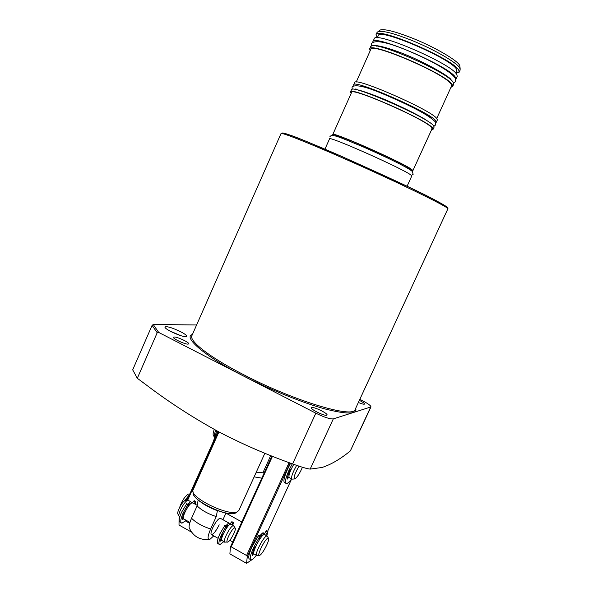 <?xml version="1.0" encoding="UTF-8"?>
<svg xmlns="http://www.w3.org/2000/svg" width="593" height="593" viewBox="0 0 593 593"><rect width="100%" height="100%" fill="white"/><g stroke="black" fill="none" stroke-linecap="round" stroke-linejoin="round"><path stroke-width="0.89" d="M355.718 408.229C357.623 414.366 347.379 414.603 324.979 408.933C301.711 402.61 267.621 388.459 243.449 375.932C207.372 357.89 182.133 337.165 192.414 334.489M359.365 400.334C362.79 402.106 364.51 403.344 364.517 404.048L364.317 404.189C363.405 404.337 361.419 403.774 358.372 402.484M326.728 415.241C324.527 416.219 310.154 409.214 311.355 407.762L311.696 407.532C314.038 406.642 328.166 413.543 327.025 415.026L326.728 415.241M188.063 344.133C185.016 344.437 172.415 338.521 173.46 337.269L174.179 337.009C177.351 336.772 189.738 342.606 188.737 343.873L188.063 344.133M180.457 331.613C184.734 333.844 186.817 335.43 186.713 336.357C184.682 337.187 179.479 335.623 171.118 331.665C166.863 329.434 164.795 327.862 164.921 326.958C167.004 326.143 172.185 327.699 180.457 331.613M180.643 335.623L169.62 330.872M196.617 324.957L153.231 324.519L152.09 325.379L132.691 369.839L137.309 378.267L147.82 386.095C169.872 402.736 193.392 417.917 218.387 431.63C241.951 443.949 266.687 454.72 292.586 463.934C301.4 467.099 307.263 468.818 310.176 469.1L322.036 467.469C330.85 464.66 340.286 459.145 350.344 450.932L370.966 406.931C370.951 405.694 367.949 403.529 361.96 400.423L359.825 399.348M191.798 335.304L192.191 334.986M254.138 476.861L261.802 478.136M264.367 472.502L263.181 472.176L270.727 455.609M255.946 472.88L263.181 472.176M153.231 324.519L158.724 332.451L157.197 332.755L137.309 378.267M158.724 332.451L315.832 413.18C324.275 417.309 330.093 419.207 333.296 418.88L370.966 406.931M218.936 431.926L192.858 490.389C190.724 498.224 229.513 516.777 237.482 511.685L238.92 510.343L264.871 453.252M219.18 524.812C216.304 530.646 213.784 533.93 211.627 534.678C210.508 534.352 210.834 532.136 212.598 528.037C215.496 522.174 218.016 518.875 220.151 518.156L220.633 518.423M217.423 510.595L216.252 516.592L210.641 528.986C207.454 536.591 207.254 540.008 210.033 539.245L213.754 535.879M222.953 519.72L225.97 513.056M208.892 539.452C199.93 540.216 193.466 536.539 189.515 528.43C188.581 526.925 189.263 523.53 191.554 518.238L197.106 505.896L198.099 500.284M216.252 516.592C207.943 513.842 201.561 510.276 197.106 505.896M225.933 525.62L228.438 523.241L228.987 523.093L229.602 524.612M193.11 503.049L191.976 502.879C188.151 504.065 180.732 519.335 184.082 519.12L189.93 522.426M190.242 504.013L189.375 503.88L188.329 504.599M223.857 541.579L219.847 544.693C218.231 544.248 218.758 540.935 221.419 534.767L225.985 526.525L227.534 525.228L228.305 525.302M191.65 503.034L190.864 501.797L190.257 501.915L187.61 504.169M188.737 500.611L187.588 500.425C184.075 501.463 176.981 515.198 179.301 516.496M224.932 542.195C221.938 542.632 229.454 527.17 232.923 525.754L234.05 526.176M224.488 541.935L222.205 540.653C219.188 541.075 226.696 525.628 230.195 524.227L231.196 524.323M185.891 500.47L185.164 500.529C182.14 501.411 176.091 513.138 178.078 514.264L178.982 515.903M234.346 528.022L235.058 527.948C236.866 528.667 230.825 540.668 228.016 541.935L227.823 542.024C224.517 543.625 231.144 529.393 234.346 528.022M302.437 467.262C299.799 473.303 297.301 477.202 294.929 478.959L294.891 478.981C293.209 478.277 294.58 474.007 299.005 466.172M267.554 531.41L291.637 478.914L289.48 477.758C288.087 476.542 289.503 472.072 293.72 464.349M215.785 430.229C214.533 433.327 214.058 435.588 214.347 437.026L213.562 435.722C212.776 434.877 213.028 432.779 214.295 429.421M292.127 479.181C290.755 477.869 292.26 473.266 296.633 465.372M259.786 535.946L262.647 533.537L263.218 535.034M260.09 536.539L261.224 535.561L262.069 535.59M256.895 555.545C253.73 556.175 262.625 537.91 266.346 536.116L267.191 535.976L267.473 536.457M256.458 555.3L254.286 554.077C251.106 554.692 259.986 536.435 263.737 534.664L264.767 534.708M189.152 494.013L188.322 494.08C184.779 496.489 181.888 500.922 179.657 507.363M267.702 538.266L268.451 538.133C270.452 538.748 263.07 553.543 259.912 555.241L259.63 555.382C256.087 557.227 264.196 540.023 267.702 538.266M189.538 494.606L184.356 501.011M263.722 534.671C263.944 532.981 263.514 532.447 262.432 533.063L259.675 535.887M252.611 559.251L246.555 563.35L247.274 556.53L290.088 463.014M247.274 556.53L246.584 555.508L289.087 462.644M246.555 563.35L229.884 553.892L230.432 547.013L231.226 546.828L246.584 555.508M230.432 547.013L271.853 456.061M231.226 546.828L272.469 456.299M185.542 521.017L189.656 523.345M191.598 532.173L179.012 525.035L179.056 517.978L179.56 517.83M186.928 500.425L217.89 431.37M187.573 500.396L218.409 431.645M225.036 525.116L219.84 533.885C217.186 540.045 216.667 543.358 218.291 543.811L219.165 544.307M231.863 524.694L233.397 522.529L232.849 525.242M224.977 525.079L226.548 525.961L225.859 529.223M223.383 533.752L222.375 534.597C221.019 537.755 220.463 539.949 220.715 541.179L221.604 539.941M231.907 521.699L231.218 522.359L232.767 523.219M230.017 524.323L231.218 522.359M186.202 520.32L181.918 523.219C180.087 522.641 180.465 519.29 183.059 513.167L187.647 505.058L188.24 504.517L188.315 504.888L187.818 507.119M186.773 503.694L181.517 512.3C178.93 518.423 178.56 521.773 180.398 522.359L181.132 522.774M194.096 503.605L195.675 501.493L195.23 504.235M184.838 512.419L184.119 513.064C182.792 516.199 182.31 518.408 182.666 519.683L183.467 518.667M194.23 500.685L193.496 501.315L195.008 502.16M197.195 505.332L192.577 502.753L193.496 501.315M188.589 496.726L186.083 500.462M258.637 535.301L252.077 546.746C248.682 554.485 247.874 558.599 249.653 559.088L250.439 559.533M258.971 540.482L260.112 536.45L259.608 536.628L253.582 547.591C250.187 555.33 249.371 559.444 251.136 559.925C252.284 559.822 254.019 558.258 256.346 555.233M253.73 553.484L252.299 555.723C252.062 554.203 252.863 551.371 254.694 547.22L255.887 546.212M266.82 535.85L267.917 531.61L265.62 535.183M264.055 534.515L265.872 531.454L267.347 532.277M266.487 530.817L265.872 531.454M216.756 430.755L213.458 441.259M290.614 463.215L287.553 469.248C283.862 477.713 282.994 482.235 284.929 482.806L285.685 483.206M292.267 463.822L289.087 470.064C285.396 478.536 284.514 483.05 286.441 483.614C287.612 483.495 289.34 481.924 291.615 478.907M288.843 476.898L287.427 479.07C287.323 477.246 288.205 474.215 290.073 469.975L291.185 469.174M407.08 186.269L411.772 175.995L410.912 175.054C403.87 169.064 327.64 135.204 329.538 138.873L324.934 149.184M410.452 170.006L409.807 168.753C403.262 162.979 333.451 132.024 335.052 135.575L334.904 135.893M333.77 135.641L332.777 134.537C331.042 130.756 405.234 163.653 412.061 169.731L412.876 170.702L411.705 170.747M412.876 170.702L432.038 128.755L431.385 127.384C425.418 119.341 350.7 86.674 351.582 92.426L332.777 134.537M351.175 93.338L350.493 91.922C349.574 86.007 426.404 119.601 432.475 127.836L433.127 129.237L431.622 129.659M433.127 129.237L434.135 127.028L433.49 125.612C427.464 117.266 350.611 83.687 351.486 89.706L350.493 91.922M353.791 85.614L353.658 84.829C352.887 78.572 429.806 112.129 435.729 120.705L436.352 122.173L435.677 122.588M436.352 122.173L437.367 119.956L436.752 118.474C430.874 109.787 353.925 76.252 354.651 82.612L353.658 84.829M436.737 118.459L451.562 85.978L451.095 84.206C446.01 74.147 370.751 41.725 370.751 49.493L356.193 82.093M370.158 50.813L369.661 48.982C369.647 40.991 447.026 74.34 452.192 84.651L452.667 86.459L450.962 87.304M452.667 86.459L453.682 84.236L453.215 82.405C448.1 71.983 370.692 38.649 370.655 46.751L369.661 48.982M372.767 42.162L372.856 41.829C372.99 33.49 450.465 66.794 455.476 77.453L455.728 79.618M455.921 79.336L457.247 76.43L456.818 74.525C451.859 63.725 374.353 30.436 374.153 38.916L372.856 41.829M455.973 73.436L456.981 71.234L456.573 69.366C451.851 58.9 378.549 27.471 378.23 35.676L377.244 37.885M377.318 37.722L376.051 34.661C376.34 25.973 453.904 59.233 458.767 70.248L459.182 72.19L456.047 73.273M459.182 72.19L460.198 69.959L459.797 67.987C456.958 62.517 432.764 48.648 409.993 39.687C393.241 33.193 382.611 30.495 378.104 31.592L377.052 32.415L376.051 34.661M459.99 67.068L459.879 65.853C458.5 60.894 434.335 46.765 411.305 37.73C395.079 31.451 384.761 28.849 380.35 29.946L379.364 30.666M430.659 117.762C421.238 109.705 373.004 87.927 360.729 86.185M192.273 334.808L191.91 335.623C188.811 340.968 209.878 357.446 244.19 374.984C294.758 401.298 353.984 418.799 355.2 409.348L355.578 408.54M281.015 133.573C285.403 131.624 308.404 142.372 342.346 156.715C392.87 179.434 447.137 203.747 447.841 208.892C451.369 208.299 395.116 180.858 341.716 157.516C305.647 141.683 280.912 132.046 281.015 133.573L191.91 335.623M446.722 207.743C451.28 208.41 433.52 198.863 408.332 186.862L342.398 156.722M152.09 325.379L157.197 332.755M315.832 413.18L292.586 463.934M333.296 418.88L310.176 469.1M370.632 407.176L350.344 450.932M342.376 156.715C320.257 146.968 284.521 131.994 282.312 133.032M195.312 497.164C201.02 505.14 226.719 515.221 231.781 513.634M193.014 491.664L193.14 492.672C191.116 500.188 228.001 517.83 235.629 512.96L236.548 512.33M217.409 510.721C209.529 507.778 203.14 504.228 198.225 500.062M210.641 528.986C202.332 526.273 195.964 522.692 191.554 518.238M224.413 525.643L225.985 526.525M221.159 537.807L221.775 538.155M186.106 504.198L187.647 505.058M182.963 516.266L183.437 516.533M182.978 519.438L182.562 519.201M259.608 536.628L258.103 535.79M253.092 551.238L253.886 551.683M288.205 474.771L289.013 475.201M447.841 208.892L355.2 409.348M235.028 513.197C227.245 516.926 195.838 502.745 193.481 494.436M228.987 523.093L220.151 518.156M190.331 504.065L189.842 503.791M228.653 525.494L227.957 525.109M190.864 501.797L188.203 500.314M233.472 525.591L230.744 524.071M185.238 500.499L187.677 500.396M235.058 527.948L233.761 525.68M218.105 538.333L211.152 534.412M227.297 542.039L225.31 542.113M294.343 479.003L292.475 479.092M262.647 533.537L262.15 533.255M241.84 521.959L225.94 513.123M262.417 535.79L261.706 535.39M266.932 535.916L264.322 534.463M188.418 494.051L189.812 493.984M268.451 538.133L267.191 535.976M232.745 541.943L229.795 540.282M259.111 555.404L257.229 555.463M233.397 522.529L231.856 521.662M188.24 504.517L186.699 503.657M195.675 501.493L194.163 500.648M258.585 535.279L260.09 536.116M266.442 530.794L267.917 531.61M355.933 88.824C355.222 89.172 355.882 89.543 357.905 89.921C361.033 90.529 373.368 94.606 387.199 100.551C402.306 107.14 414.677 113.248 424.306 118.867L431.17 123.388M433.98 126.242L435.751 124.819L435.195 121.75C427.605 114.049 407.814 104.731 388.2 96.103C367.334 86.874 355.289 83.85 352.072 87.038L352.175 89.306M329.916 136.694C332.058 133.358 339.974 137.376 363.665 147.108C385.835 156.849 408.51 167.767 412.291 171.466L413.158 174.275L411.409 175.446M375.339 45.387C374.087 46.032 377.541 43.897 401.476 53.007C423.528 61.368 448.478 75.763 451.036 79.558M453.652 83.22L455.52 81.537L455.202 78.209C451.562 71.931 431.852 60.96 410.801 51.895C388.163 42.222 375.05 39.449 371.463 43.585L371.44 46.098M375.873 45.639L376.385 46.15M380.35 29.946L378.104 31.592M459.879 65.853L460.131 68.625"/></g></svg>
